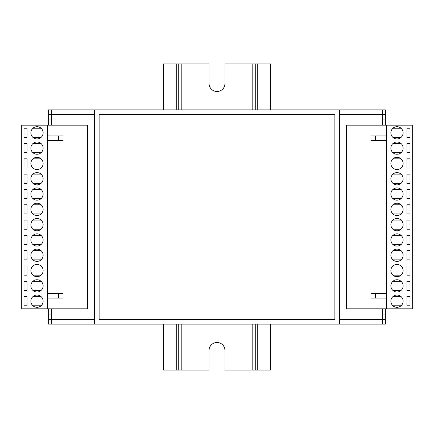 <?xml version="1.0" encoding="UTF-8"?>
<svg xmlns="http://www.w3.org/2000/svg" width="434" height="434" viewBox="0 0 434 434"><rect width="100%" height="100%" fill="white"/><g stroke="black" fill="none" stroke-linecap="round" stroke-linejoin="round"><path stroke-width="0.65" d="M48.641 308.834L48.641 314.954L51.7 314.954L51.7 319.549L94.552 319.549M48.641 314.954L48.641 319.549L51.7 319.549L51.7 324.138L382.3 324.138L382.3 314.954L385.359 314.954L385.359 308.834M385.359 125.166L385.359 119.046L382.3 119.046L382.3 114.451L339.448 114.451M385.359 119.046L385.359 114.451L382.3 114.451L382.3 109.862L51.7 109.862L51.7 119.046L48.641 119.046L48.641 125.166M94.552 114.451L48.641 114.451L48.641 119.046M339.448 319.549L385.359 319.549L385.359 314.954M382.3 119.046L382.3 125.166L382.3 119.046M382.3 308.834L382.3 314.954L382.3 308.834M51.7 314.954L51.7 308.834L51.7 314.954M51.7 125.166L51.7 119.046L51.7 125.166M396.996 172.613A6.125 6.125 0 0 0 390.871 178.737A6.125 6.125 0 0 0 396.996 184.857A6.125 6.125 0 0 0 403.115 178.737A6.125 6.125 0 0 0 396.996 172.613M396.996 126.695A6.125 6.125 0 0 0 390.871 132.82A6.125 6.125 0 0 0 396.996 138.94A6.125 6.125 0 0 0 403.115 132.82A6.125 6.125 0 0 0 396.996 126.695M396.996 142.005A6.125 6.125 0 0 0 390.871 148.124A6.125 6.125 0 0 0 396.996 154.249A6.125 6.125 0 0 0 403.115 148.124A6.125 6.125 0 0 0 396.996 142.005M396.996 157.309A6.125 6.125 0 0 0 390.871 163.428A6.125 6.125 0 0 0 396.996 169.553A6.125 6.125 0 0 0 403.115 163.428A6.125 6.125 0 0 0 396.996 157.309M396.996 187.917A6.125 6.125 0 0 0 390.871 194.041A6.125 6.125 0 0 0 396.996 200.166A6.125 6.125 0 0 0 403.115 194.041A6.125 6.125 0 0 0 396.996 187.917M396.996 203.226A6.125 6.125 0 0 0 390.871 209.345A6.125 6.125 0 0 0 396.996 215.47A6.125 6.125 0 0 0 403.115 209.345A6.125 6.125 0 0 0 396.996 203.226M396.996 218.53A6.125 6.125 0 0 0 390.871 224.655A6.125 6.125 0 0 0 396.996 230.774A6.125 6.125 0 0 0 403.115 224.655A6.125 6.125 0 0 0 396.996 218.53M396.996 295.06A6.125 6.125 0 0 0 390.871 301.18A6.125 6.125 0 0 0 396.996 307.305A6.125 6.125 0 0 0 403.115 301.18A6.125 6.125 0 0 0 396.996 295.06M396.996 279.751A6.125 6.125 0 0 0 390.871 285.876A6.125 6.125 0 0 0 396.996 291.995A6.125 6.125 0 0 0 403.115 285.876A6.125 6.125 0 0 0 396.996 279.751M396.996 264.447A6.125 6.125 0 0 0 390.871 270.572A6.125 6.125 0 0 0 396.996 276.691A6.125 6.125 0 0 0 403.115 270.572A6.125 6.125 0 0 0 396.996 264.447M396.996 233.834A6.125 6.125 0 0 0 390.871 239.959A6.125 6.125 0 0 0 396.996 246.083A6.125 6.125 0 0 0 403.115 239.959A6.125 6.125 0 0 0 396.996 233.834M396.996 249.143A6.125 6.125 0 0 0 390.871 255.263A6.125 6.125 0 0 0 396.996 261.387A6.125 6.125 0 0 0 403.115 255.263A6.125 6.125 0 0 0 396.996 249.143M386.282 125.166L346.484 125.166L346.484 308.834L386.282 308.834L386.282 125.166L412.3 125.166L412.3 308.834L386.282 308.834M401.043 183.327L392.944 183.327M392.944 174.142L401.043 174.142M401.043 137.41L392.944 137.41M392.944 128.225L401.043 128.225M401.043 152.714L392.944 152.714M392.944 143.535L401.043 143.535M401.043 168.023L392.944 168.023M392.944 158.839L401.043 158.839M401.043 198.631L392.944 198.631M392.944 189.452L401.043 189.452M401.043 213.94L392.944 213.94M392.944 204.756L401.043 204.756M401.043 229.244L392.944 229.244M392.944 220.06L401.043 220.06M401.043 305.775L392.944 305.775M392.944 296.59L401.043 296.59M401.043 275.161L392.944 275.161M392.944 265.977L401.043 265.977M401.043 244.548L392.944 244.548M392.944 235.369L401.043 235.369M401.043 259.858L392.944 259.858M392.944 250.673L401.043 250.673M401.043 290.465L392.944 290.465M392.944 281.286L401.043 281.286M410.005 128.225L406.946 128.225L406.946 137.41L410.005 137.41L410.005 128.225M410.005 143.535L406.946 143.535L406.946 152.714L410.005 152.714L410.005 143.535M410.005 158.839L406.946 158.839L406.946 168.023L410.005 168.023L410.005 158.839M410.005 281.286L406.946 281.286L406.946 290.465L410.005 290.465L410.005 281.286M410.005 296.59L406.946 296.59L406.946 305.775L410.005 305.775L410.005 296.59M410.005 174.142L406.946 174.142L406.946 183.327L410.005 183.327L410.005 174.142M410.005 265.977L406.946 265.977L406.946 275.161L410.005 275.161L410.005 265.977M410.005 250.673L406.946 250.673L406.946 259.858L410.005 259.858L410.005 250.673M410.005 235.369L406.946 235.369L406.946 244.548L410.005 244.548L410.005 235.369M410.005 220.06L406.946 220.06L406.946 229.244L410.005 229.244L410.005 220.06M410.005 204.756L406.946 204.756L406.946 213.94L410.005 213.94L410.005 204.756M410.005 189.452L406.946 189.452L406.946 198.631L410.005 198.631L410.005 189.452M375.567 298.12L370.972 298.12L370.972 293.53L375.567 293.53L375.567 298.12L386.282 298.12M386.282 293.53L375.567 293.53M375.567 140.47L370.972 140.47L370.972 135.88L375.567 135.88L375.567 140.47L386.282 140.47M386.282 135.88L375.567 135.88M37.004 261.387A6.125 6.125 0 0 0 43.129 255.263A6.125 6.125 0 0 0 37.004 249.143A6.125 6.125 0 0 0 30.885 255.263A6.125 6.125 0 0 0 37.004 261.387M37.004 307.305A6.125 6.125 0 0 0 43.129 301.18A6.125 6.125 0 0 0 37.004 295.06A6.125 6.125 0 0 0 30.885 301.18A6.125 6.125 0 0 0 37.004 307.305M37.004 291.995A6.125 6.125 0 0 0 43.129 285.876A6.125 6.125 0 0 0 37.004 279.751A6.125 6.125 0 0 0 30.885 285.876A6.125 6.125 0 0 0 37.004 291.995M37.004 276.691A6.125 6.125 0 0 0 43.129 270.572A6.125 6.125 0 0 0 37.004 264.447A6.125 6.125 0 0 0 30.885 270.572A6.125 6.125 0 0 0 37.004 276.691M37.004 246.083A6.125 6.125 0 0 0 43.129 239.959A6.125 6.125 0 0 0 37.004 233.834A6.125 6.125 0 0 0 30.885 239.959A6.125 6.125 0 0 0 37.004 246.083M37.004 230.774A6.125 6.125 0 0 0 43.129 224.655A6.125 6.125 0 0 0 37.004 218.53A6.125 6.125 0 0 0 30.885 224.655A6.125 6.125 0 0 0 37.004 230.774M37.004 215.47A6.125 6.125 0 0 0 43.129 209.345A6.125 6.125 0 0 0 37.004 203.226A6.125 6.125 0 0 0 30.885 209.345A6.125 6.125 0 0 0 37.004 215.47M37.004 138.94A6.125 6.125 0 0 0 43.129 132.82A6.125 6.125 0 0 0 37.004 126.695A6.125 6.125 0 0 0 30.885 132.82A6.125 6.125 0 0 0 37.004 138.94M37.004 154.249A6.125 6.125 0 0 0 43.129 148.124A6.125 6.125 0 0 0 37.004 142.005A6.125 6.125 0 0 0 30.885 148.124A6.125 6.125 0 0 0 37.004 154.249M37.004 169.553A6.125 6.125 0 0 0 43.129 163.428A6.125 6.125 0 0 0 37.004 157.309A6.125 6.125 0 0 0 30.885 163.428A6.125 6.125 0 0 0 37.004 169.553M37.004 200.166A6.125 6.125 0 0 0 43.129 194.041A6.125 6.125 0 0 0 37.004 187.917A6.125 6.125 0 0 0 30.885 194.041A6.125 6.125 0 0 0 37.004 200.166M37.004 184.857A6.125 6.125 0 0 0 43.129 178.737A6.125 6.125 0 0 0 37.004 172.613A6.125 6.125 0 0 0 30.885 178.737A6.125 6.125 0 0 0 37.004 184.857M47.718 308.834L87.516 308.834L87.516 125.166L47.718 125.166L47.718 308.834L21.7 308.834L21.7 125.166L47.718 125.166M32.957 250.673L41.056 250.673M41.056 259.858L32.957 259.858M32.957 296.59L41.056 296.59M41.056 305.775L32.957 305.775M32.957 281.286L41.056 281.286M41.056 290.465L32.957 290.465M32.957 265.977L41.056 265.977M41.056 275.161L32.957 275.161M32.957 235.369L41.056 235.369M41.056 244.548L32.957 244.548M32.957 220.06L41.056 220.06M41.056 229.244L32.957 229.244M32.957 204.756L41.056 204.756M41.056 213.94L32.957 213.94M32.957 128.225L41.056 128.225M41.056 137.41L32.957 137.41M32.957 158.839L41.056 158.839M41.056 168.023L32.957 168.023M32.957 189.452L41.056 189.452M41.056 198.631L32.957 198.631M32.957 174.142L41.056 174.142M41.056 183.327L32.957 183.327M32.957 143.535L41.056 143.535M41.056 152.714L32.957 152.714M23.995 305.775L27.054 305.775L27.054 296.59L23.995 296.59L23.995 305.775M23.995 290.465L27.054 290.465L27.054 281.286L23.995 281.286L23.995 290.465M23.995 275.161L27.054 275.161L27.054 265.977L23.995 265.977L23.995 275.161M23.995 152.714L27.054 152.714L27.054 143.535L23.995 143.535L23.995 152.714M23.995 137.41L27.054 137.41L27.054 128.225L23.995 128.225L23.995 137.41M23.995 259.858L27.054 259.858L27.054 250.673L23.995 250.673L23.995 259.858M23.995 168.023L27.054 168.023L27.054 158.839L23.995 158.839L23.995 168.023M23.995 183.327L27.054 183.327L27.054 174.142L23.995 174.142L23.995 183.327M23.995 198.631L27.054 198.631L27.054 189.452L23.995 189.452L23.995 198.631M23.995 213.94L27.054 213.94L27.054 204.756L23.995 204.756L23.995 213.94M23.995 229.244L27.054 229.244L27.054 220.06L23.995 220.06L23.995 229.244M23.995 244.548L27.054 244.548L27.054 235.369L23.995 235.369L23.995 244.548M58.433 135.88L63.028 135.88L63.028 140.47L58.433 140.47L58.433 135.88L47.718 135.88M47.718 140.47L58.433 140.47M58.433 293.53L63.028 293.53L63.028 298.12L58.433 298.12L58.433 293.53L47.718 293.53M47.718 298.12L58.433 298.12M270.572 109.862L270.572 63.944L224.958 63.944L224.958 83.534A7.958 7.958 0 0 1 217 91.493A7.958 7.958 0 0 1 209.042 83.534L209.042 63.944L163.428 63.944L163.428 109.862M270.572 324.138L270.572 370.056L224.958 370.056L224.958 350.466A7.958 7.958 0 0 0 217 342.507A7.958 7.958 0 0 0 209.042 350.466L209.042 370.056L178.737 370.056L178.737 324.138M255.263 370.056L255.263 324.138M255.263 109.862L255.263 63.944M178.737 109.862L178.737 63.944M178.737 370.056L163.428 370.056L163.428 324.138M51.7 324.138L48.641 324.138L48.641 319.549M385.359 319.549L385.359 324.138L382.3 324.138M48.641 114.451L48.641 109.862L51.7 109.862M382.3 109.862L385.359 109.862L385.359 114.451M99.147 319.549L334.853 319.549L334.853 114.451L99.147 114.451L99.147 319.549M94.552 324.138L94.552 109.862M339.448 109.862L339.448 324.138M257.715 370.056L257.715 324.138M257.715 109.862L257.715 63.944M252.816 370.056L252.816 324.138M252.816 109.862L252.816 63.944M181.184 370.056L181.184 324.138M181.184 109.862L181.184 63.944M176.285 370.056L176.285 324.138M176.285 109.862L176.285 63.944"/></g></svg>
